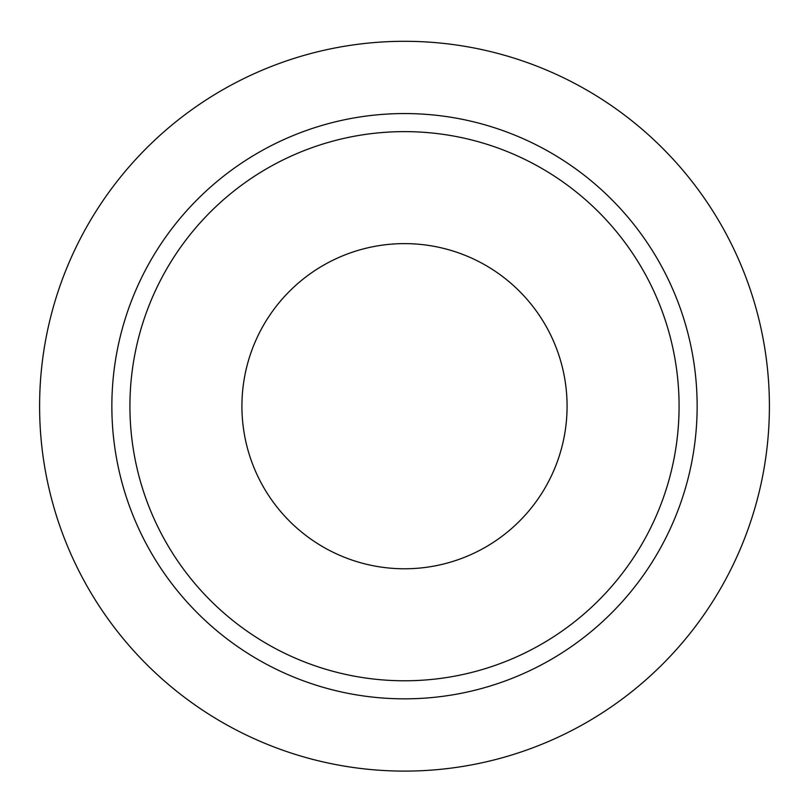 <?xml version="1.0" encoding="UTF-8"?>
<svg xmlns="http://www.w3.org/2000/svg" width="809" height="809" viewBox="0 0 809 809"><rect width="100%" height="100%" fill="white"/><g stroke="black" fill="none" stroke-linecap="round" stroke-linejoin="round"><path stroke-width="1.21" d="M404.5 243.62A162.579 162.579 0 0 1 545.296 487.493A162.579 162.579 0 0 1 263.704 487.493A162.579 162.579 0 0 1 404.5 243.62M404.5 41.299A364.899 364.899 0 0 1 720.516 588.649A364.899 364.899 0 0 1 88.484 588.649A364.899 364.899 0 0 1 404.5 41.299M404.5 113.553A292.646 292.646 0 0 1 657.939 552.517A292.646 292.646 0 0 1 151.061 552.517A292.646 292.646 0 0 1 404.5 113.553M404.5 131.624A274.575 274.575 0 0 1 642.295 543.486A274.575 274.575 0 0 1 166.705 543.486A274.575 274.575 0 0 1 404.5 131.624"/></g></svg>
